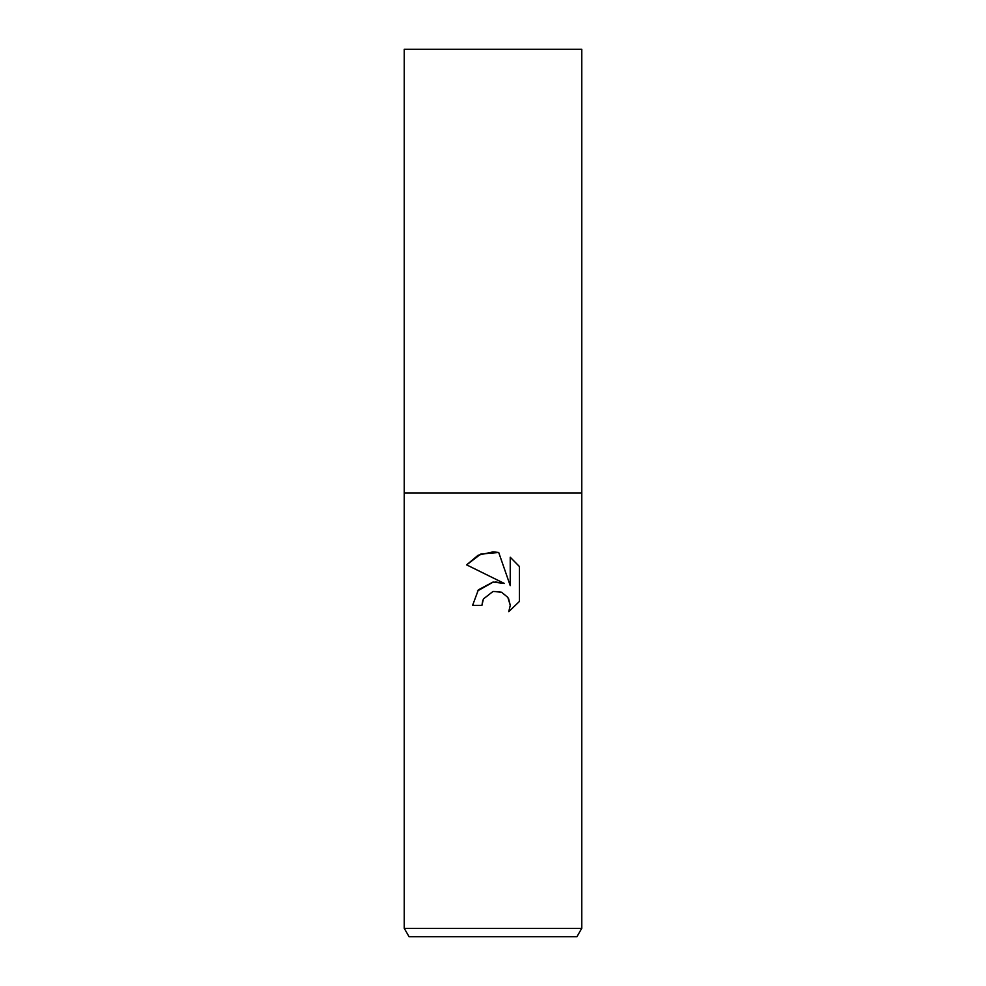 <?xml version="1.0" encoding="UTF-8"?>
<svg xmlns="http://www.w3.org/2000/svg" width="986" height="986" viewBox="0 0 986 986"><rect width="100%" height="100%" fill="white"/><g stroke="black" fill="none" stroke-linecap="round" stroke-linejoin="round"><path stroke-width="1.48" d="M493 591.464L483.411 598.958L481.907 605.392L472.59 605.392L478.37 589.838L493 582.06L504.302 583.441L466.637 564.867L478.111 555.241L493 551.877L498.719 552.493L510.23 585.622L510.23 557.238L519.375 566.482L519.375 601.485L508.764 611.64L510.267 605.305L507.852 597.393L501.517 592.204L493 591.464L499.766 591.612M493 928.381L581.74 928.381L581.74 49.3L404.26 49.3L404.26 493L581.74 493L404.26 493L404.26 928.381L493 928.381M404.26 928.381L409.067 936.7L576.933 936.7L581.74 928.381M481.907 605.392L482.857 600.203M498.719 552.493L480.798 554.058L466.637 564.867M519.375 566.482L510.23 557.238M504.302 583.441L495.157 581.888M493.283 582.036L477.421 590.996M508.554 598.564L510.267 605.305L508.764 611.64L519.375 601.485"/></g></svg>
